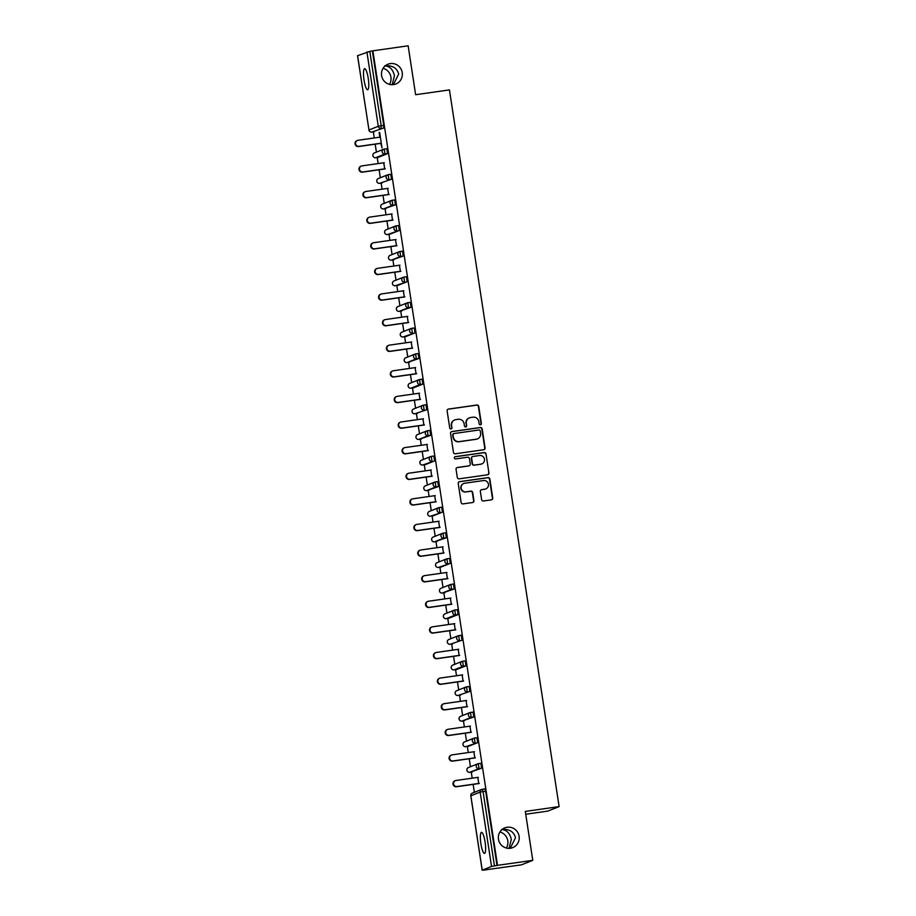 <?xml version="1.0" encoding="UTF-8"?>
<svg xmlns="http://www.w3.org/2000/svg" width="916" height="916" viewBox="0 0 916 916"><rect width="100%" height="100%" fill="white"/><g stroke="black" fill="none" stroke-linecap="round" stroke-linejoin="round"><path stroke-width="1.37" d="M507.155 827.251A10.637 10.397 68.3 0 0 498.716 840.43A10.637 10.397 68.3 0 0 512.697 847.644A10.637 10.397 68.3 0 0 507.155 827.251M390.296 63.605A10.637 10.397 68.3 0 0 381.858 76.784A10.637 10.397 68.3 0 0 395.838 83.997A10.637 10.397 68.3 0 0 390.296 63.605M480.419 424.818A1.145 1.111 68.3 0 0 481.358 423.524L478.736 406.406A1.637 1.592 68.3 0 0 476.904 405.021L448.451 409.074A1.637 1.592 68.3 0 0 447.123 410.906L449.745 428.024A1.145 1.111 68.3 0 0 451.267 428.928A1.145 1.111 68.3 0 0 451.954 427.715L451.611 425.493A5.221 5.107 68.3 0 1 455.882 419.62L458.252 419.288A5.221 5.107 68.3 0 1 464.103 423.719L464.446 425.94A1.145 1.111 68.3 0 0 465.969 426.845A1.145 1.111 68.3 0 0 466.656 425.619L466.313 423.41A5.221 5.107 68.3 0 1 470.584 417.524L472.954 417.192A5.221 5.107 68.3 0 1 478.805 421.623L479.137 423.845A1.145 1.111 68.3 0 0 480.419 424.818M480.499 424.795A1.145 1.111 68.3 0 0 481.026 423.661L478.404 406.544A1.637 1.592 68.3 0 0 476.572 405.158L448.13 409.2A1.637 1.592 68.3 0 0 447.935 409.246M451.096 428.986A1.145 1.111 68.3 0 0 451.622 427.841L451.611 425.493M465.797 426.89A1.145 1.111 68.3 0 0 466.324 425.757L466.313 423.41M510.246 848.285L515.525 837.693C513.773 831.51 509.101 828.774 501.51 829.495C506.559 829.782 509.823 833.079 511.323 839.377L509.033 848.365M393.388 84.638L398.678 74.047C396.914 67.864 392.243 65.128 384.651 65.849C389.701 66.135 392.975 69.433 394.464 75.73L392.174 84.719M368.243 78.387A10.637 2.21 -98.1 0 0 364.637 68.689A10.637 2.21 -98.1 0 0 364.03 80.058A10.637 2.21 -98.1 0 0 367.637 89.757A10.637 2.21 -98.1 0 0 368.243 78.387M485.091 842.033A10.637 2.21 -98.1 0 0 481.495 832.335A10.637 2.21 -98.1 0 0 480.889 843.705A10.637 2.21 -98.1 0 0 484.495 853.403A10.637 2.21 -98.1 0 0 485.091 842.033M481.61 499.598A1.637 1.592 68.3 0 0 483.43 500.983L491.411 499.85A1.637 1.592 68.3 0 0 492.751 498.006L489.842 478.999A1.637 1.592 68.3 0 0 488.01 477.614L459.569 481.656A1.637 1.592 68.3 0 0 458.229 483.499L461.137 502.506A1.637 1.592 68.3 0 0 462.969 503.892L472.61 502.529A1.637 1.592 68.3 0 0 473.938 500.686L472.702 492.556A1.637 1.592 68.3 0 0 470.87 491.159L466.084 491.846A4.362 4.271 68.3 0 1 463.817 483.476A4.362 4.271 68.3 0 1 464.767 483.224L483.499 480.556A4.362 4.271 68.3 0 1 485.778 488.926A4.362 4.271 68.3 0 1 484.816 489.178L481.702 489.625A1.637 1.592 68.3 0 0 480.362 491.457L481.61 499.598M372.881 50.827L408.147 45.8L415.624 94.714L449.447 89.905L559.115 806.595L525.303 811.416L532.78 860.33L497.514 865.357L372.881 50.827L369.812 51.388L381.182 125.744L383.758 125.377L372.388 51.021M483.751 449.733A1.637 1.592 68.3 0 0 485.079 447.901L482.171 428.883A1.637 1.592 68.3 0 0 480.35 427.497L451.897 431.55A1.637 1.592 68.3 0 0 450.558 433.382L453.466 452.401A1.637 1.592 68.3 0 0 455.298 453.786L483.751 449.733M486.007 453.935L488.915 472.954A1.637 1.592 68.3 0 1 487.587 474.786L459.134 478.839A1.637 1.592 68.3 0 1 457.302 477.454L456.065 469.324A1.637 1.592 68.3 0 1 457.393 467.481L468.935 465.843A1.637 1.592 68.3 0 0 470.263 464L469.439 458.607A1.637 1.592 68.3 0 0 467.618 457.221L455.595 458.927A1.145 1.111 68.3 0 1 455 456.74A1.145 1.111 68.3 0 1 455.252 456.672L484.175 452.55A1.637 1.592 68.3 0 1 486.007 453.935L488.915 472.954M525.727 814.244L547.825 811.095L559.115 806.595M357.595 55.681L369.812 51.388M532.78 860.33L521.502 864.83L486.213 869.731M497.514 865.357L491.537 866.456L482.228 870.166L486.236 869.845M506.308 848.021A10.637 10.397 68.3 0 0 499.93 831.98M389.46 84.375A10.637 10.397 68.3 0 0 383.071 68.334M474.374 792.34L473.148 784.371M472.198 778.176L471.271 772.096M470.446 766.726L469.232 758.757M468.282 752.563L467.355 746.494M466.53 741.124L465.317 733.155M464.366 726.961L463.439 720.881M462.614 715.51L461.401 707.541M460.45 701.347L459.523 695.278M458.698 689.908L457.473 681.939M456.523 675.745L455.595 669.665M454.783 664.295L453.557 656.325M452.607 650.131L451.68 644.062M450.855 638.692L449.642 630.723M448.691 624.529L447.764 618.449M446.939 613.079L445.726 605.11M444.775 598.915L443.848 592.835M443.023 587.477L441.798 579.507M440.859 573.313L439.92 567.233M439.108 561.863L437.882 553.894M436.932 547.699L436.005 541.619M435.18 536.249L433.966 528.292M433.016 522.086L432.089 516.017M431.264 510.647L430.051 502.678M429.1 496.483L428.173 490.404M427.348 485.033L426.123 477.076M425.184 470.87L424.245 464.801M423.432 459.431L422.207 451.462M421.257 445.268L420.33 439.188M419.505 433.818L418.291 425.86M417.341 419.654L416.414 413.585M415.589 408.215L414.375 400.246M413.425 394.052L412.498 387.972M411.673 382.602L410.448 374.644M409.509 368.438L408.57 362.37M407.757 357L406.532 349.03M405.582 342.836L404.654 336.756M403.83 331.386L402.616 323.428M401.666 317.222L400.739 311.154M399.914 305.784L398.7 297.815M397.75 291.62L396.823 285.54M395.998 280.17L394.785 272.212M393.834 266.006L392.907 259.938M392.082 254.568L390.857 246.599M389.907 240.404L388.979 234.324M388.166 228.954L386.941 220.996M385.991 214.791L385.064 208.722M384.239 203.352L383.025 195.383M382.075 189.188L381.148 183.108M380.323 177.738L379.11 169.781M378.159 163.575L377.232 157.506M376.407 152.136L375.182 144.167M374.243 137.972L373.304 131.893M379.648 132.465L382.018 147.934L380.793 143.365M379.132 132.534L379.842 137.171M482.251 789.283L484.804 788.916L485.652 791.195L483.075 791.561L494.445 865.918M497.022 865.551L485.652 791.195M383.758 125.377L383.644 128.034L371.759 132.11L374.335 131.744M481.61 768.238L479.034 768.604L478.301 763.681L480.877 763.314L481.61 768.238L469.725 772.314L472.301 771.948M474.419 738.067L476.961 737.701L477.694 742.636L468.328 746.345M473.778 717.022L471.202 717.388L470.469 712.465L473.045 712.098L473.778 717.022L461.882 721.098L464.458 720.732M466.576 686.851L469.129 686.485L469.851 691.42L457.943 695.496L460.542 695.13M465.935 665.806L463.359 666.172L462.637 661.249L465.214 660.883L465.935 665.806L456.569 669.527M458.744 635.635L461.286 635.269L462.019 640.204L450.1 644.28L452.71 643.902M458.103 614.59L455.527 614.957L454.794 610.033L457.37 609.667L458.103 614.59L448.737 618.311M454.176 588.988L451.599 589.354L450.878 584.419L453.454 584.053L454.176 588.988L442.291 593.053L444.867 592.686M446.985 558.806L449.538 558.439L450.26 563.374L440.894 567.096M446.344 537.772L443.768 538.139L443.035 533.204L445.611 532.837L446.344 537.772L434.424 541.848L437.035 541.471M439.142 507.59L441.695 507.224L442.428 512.159L433.062 515.88M438.512 486.556L435.924 486.923L435.203 481.988L437.779 481.621L438.512 486.556L426.616 490.621L429.192 490.255M431.31 456.374L433.863 456.008L434.585 460.943L425.219 464.664M430.669 435.34L428.093 435.707L427.36 430.772L429.936 430.405L430.669 435.34L418.749 439.417L421.36 439.039M423.467 405.158L426.02 404.792L426.753 409.727L414.834 413.803L417.433 413.437M422.837 384.125L420.261 384.491L419.528 379.556L422.104 379.19L422.837 384.125L413.471 387.834M418.91 358.511L416.333 358.877L415.612 353.942L418.188 353.576L418.91 358.511L407.002 362.587L409.601 362.221M411.719 328.34L414.261 327.974L414.994 332.909L405.628 336.619M411.078 307.295L408.502 307.661L407.769 302.727L410.345 302.36L411.078 307.295L399.158 311.371L401.758 311.005M403.876 277.124L406.429 276.758L407.162 281.693L397.796 285.403M403.235 256.079L400.658 256.446L399.937 251.511L402.513 251.144L403.235 256.079L391.327 260.155L393.926 259.789M396.044 225.909L398.597 225.542L399.319 230.466L389.953 234.187M395.403 204.863L392.827 205.23L392.094 200.295L394.67 199.928L395.403 204.863L383.483 208.94L386.094 208.573M388.201 174.693L390.754 174.326L391.487 179.25L379.567 183.337L382.167 182.96M387.56 153.648L384.983 154.014L384.262 149.079L386.838 148.713L387.56 153.648L378.205 157.357M384.709 168.979L383.758 162.785M388.624 194.581L387.674 188.387M392.54 220.195L391.601 214.001M396.468 245.797L395.517 239.603M400.384 271.411L399.433 265.216M404.3 297.013L403.349 290.819M408.215 322.627L407.276 316.432M412.143 348.229L411.192 342.034M416.059 373.843L415.108 367.648M419.975 399.445L419.024 393.25M423.89 425.058L422.952 418.864M427.818 450.672L426.867 444.466M431.734 476.274L430.783 470.08M435.65 501.888L434.699 495.682M439.565 527.49L438.615 521.296M443.493 553.104L442.543 546.898M447.409 578.706L446.458 572.511M451.325 604.32L450.374 598.114M455.241 629.922L454.29 623.727M459.156 655.535L458.218 649.33M463.084 681.138L462.133 674.943M467 706.751L466.049 700.545M470.916 732.353L469.965 726.159M474.832 757.967L473.893 751.761M478.759 783.569L477.809 777.375M469.439 417.833L469.106 417.959A5.221 5.107 68.3 0 0 465.981 423.535M454.737 419.929L454.416 420.055A5.221 5.107 68.3 0 0 451.29 425.631M483.934 449.699A1.637 1.592 68.3 0 0 484.759 448.027L481.839 429.02A1.637 1.592 68.3 0 0 480.018 427.635L451.565 431.676A1.637 1.592 68.3 0 0 451.382 431.722M480.236 430.978A1.145 1.111 68.3 0 0 478.954 430.005L453.981 433.554A1.145 1.111 68.3 0 0 453.042 434.848L453.397 437.184A5.221 5.107 68.3 0 0 459.248 441.615L476.32 439.188A5.221 5.107 68.3 0 0 480.591 433.314L480.236 430.978M453.729 433.623L453.397 433.76A1.145 1.111 68.3 0 0 452.722 434.974L453.042 434.848M477.465 438.879L477.133 439.016A5.221 5.107 68.3 0 1 475.988 439.314L458.916 441.752A5.221 5.107 68.3 0 1 453.077 437.31L452.722 434.974M487.77 474.751A1.637 1.592 68.3 0 0 488.583 473.08M469.29 465.74L468.958 465.878A1.637 1.592 68.3 0 1 468.603 465.969L457.061 467.618A1.637 1.592 68.3 0 0 456.878 467.652M485.675 454.073A1.637 1.592 68.3 0 0 483.854 452.687L454.931 456.809A1.145 1.111 68.3 0 0 454.851 456.821M480.9 464.137A4.362 4.271 68.3 0 0 484.369 458.721A4.362 4.271 68.3 0 0 479.583 455.515L472.988 456.454A1.637 1.592 68.3 0 0 471.648 458.286L472.484 463.691A1.637 1.592 68.3 0 0 474.305 465.076L480.579 464.263A4.362 4.271 68.3 0 0 481.53 464.011L481.862 463.885M472.633 456.546L472.301 456.683A1.637 1.592 68.3 0 0 471.328 458.424L471.648 458.286M480.579 464.263L473.973 465.202A1.637 1.592 68.3 0 1 472.152 463.817L471.328 458.424M485.778 488.926L485.446 489.052A4.362 4.271 68.3 0 1 484.484 489.304L481.369 489.751A1.637 1.592 68.3 0 0 481.175 489.797M463.817 483.476L463.485 483.614A4.362 4.271 68.3 0 0 465.763 491.972L466.084 491.846M472.793 502.483A1.637 1.592 68.3 0 0 473.618 500.823L472.37 492.682A1.637 1.592 68.3 0 0 470.538 491.297L465.763 491.972M491.606 499.804A1.637 1.592 68.3 0 0 492.419 498.144L489.51 479.125A1.637 1.592 68.3 0 0 487.69 477.74L459.237 481.793A1.637 1.592 68.3 0 0 459.042 481.827M358.98 146.354L358.488 146.549A3.08 3 -111.7 0 1 356.885 140.652L357.377 140.457A3.08 3 68.3 0 0 358.98 146.354L381.285 143.171M380.358 137.102L358.053 140.274A3.08 3 68.3 0 0 357.377 140.457M358.488 146.549L381.308 143.297M362.896 171.956L362.404 172.151A3.08 3 -111.7 0 1 360.801 166.254L361.293 166.059A3.08 3 68.3 0 0 362.896 171.956L385.201 168.784M384.273 162.704L361.969 165.888A3.08 3 68.3 0 0 361.293 166.059M362.404 172.151L385.224 168.899M366.824 197.57L366.32 197.764A3.08 3 -111.7 0 1 364.728 191.868L365.221 191.673A3.08 3 68.3 0 0 366.824 197.57L389.117 194.387M388.189 188.318L365.885 191.49A3.08 3 68.3 0 0 365.221 191.673M366.32 197.764L389.14 194.513M370.74 223.172L370.247 223.367A3.08 3 -111.7 0 1 368.644 217.47L369.137 217.275A3.08 3 68.3 0 0 370.74 223.172L393.044 220M392.105 213.92L369.812 217.103A3.08 3 68.3 0 0 369.137 217.275M370.247 223.367L393.056 220.115M374.655 248.786L374.163 248.98A3.08 3 -111.7 0 1 372.56 243.084L373.052 242.889A3.08 3 68.3 0 0 374.655 248.786L396.96 245.602M396.033 239.534L373.728 242.706A3.08 3 68.3 0 0 373.052 242.889M374.163 248.98L396.971 245.728M378.571 274.388L378.079 274.582A3.08 3 -111.7 0 1 376.476 268.686L376.968 268.491A3.08 3 68.3 0 0 378.571 274.388L400.876 271.216M399.949 265.136L377.644 268.319A3.08 3 68.3 0 0 376.968 268.491M378.079 274.582L400.899 271.342M382.487 300.001L381.995 300.196A3.08 3 -111.7 0 1 380.392 294.299L380.896 294.105A3.08 3 68.3 0 0 382.487 300.001L404.792 296.818M403.864 290.75L381.56 293.921A3.08 3 68.3 0 0 380.896 294.105M381.995 300.196L404.815 296.944M386.415 325.604L385.922 325.798A3.08 3 -111.7 0 1 384.319 319.902L384.812 319.707A3.08 3 68.3 0 0 386.415 325.604L408.719 322.432M407.78 316.352L385.487 319.535A3.08 3 68.3 0 0 384.812 319.707M385.922 325.798L408.731 322.558M390.33 351.217L389.838 351.412A3.08 3 -111.7 0 1 388.235 345.515L388.728 345.321A3.08 3 68.3 0 0 390.33 351.217L412.635 348.034M411.708 341.966L389.403 345.137A3.08 3 68.3 0 0 388.728 345.321M389.838 351.412L412.647 348.16M394.246 376.82L393.754 377.014A3.08 3 -111.7 0 1 392.151 371.129L392.643 370.923A3.08 3 68.3 0 0 394.246 376.82L416.551 373.648M415.624 367.568L393.319 370.751A3.08 3 68.3 0 0 392.643 370.923M393.754 377.014L416.574 373.774M398.162 402.433L397.67 402.628A3.08 3 -111.7 0 1 396.067 396.731L396.559 396.536A3.08 3 68.3 0 0 398.162 402.433L420.467 399.25M419.539 393.182L397.235 396.353A3.08 3 68.3 0 0 396.559 396.536M397.67 402.628L420.49 399.376M402.09 428.035L401.597 428.23A3.08 3 -111.7 0 1 399.994 422.345L400.487 422.139A3.08 3 68.3 0 0 402.09 428.035L424.383 424.864M423.455 418.784L401.151 421.967A3.08 3 68.3 0 0 400.487 422.139M401.597 428.23L424.406 424.99M406.006 453.649L405.513 453.844A3.08 3 -111.7 0 1 403.91 447.947L404.403 447.752A3.08 3 68.3 0 0 406.006 453.649L428.31 450.466M427.383 444.397L405.078 447.569A3.08 3 68.3 0 0 404.403 447.752M405.513 453.844L428.322 450.592M409.921 479.251L409.429 479.446A3.08 3 -111.7 0 1 407.826 473.561L408.318 473.354A3.08 3 68.3 0 0 409.921 479.251L432.226 476.08M431.299 470L408.994 473.183A3.08 3 68.3 0 0 408.318 473.354M409.429 479.446L432.249 476.205M413.837 504.865L413.345 505.06A3.08 3 -111.7 0 1 411.742 499.163L412.234 498.968A3.08 3 68.3 0 0 413.837 504.865L436.142 501.682M435.215 495.613L412.91 498.785A3.08 3 68.3 0 0 412.234 498.968M413.345 505.06L436.165 501.808M417.765 530.467L417.261 530.662A3.08 3 -111.7 0 1 415.669 524.776L416.162 524.57A3.08 3 68.3 0 0 417.765 530.467L440.058 527.295M439.13 521.215L416.826 524.399A3.08 3 68.3 0 0 416.162 524.57M417.261 530.662L440.081 527.421M421.681 556.081L421.188 556.275A3.08 3 -111.7 0 1 419.585 550.379L420.078 550.184A3.08 3 68.3 0 0 421.681 556.081L443.985 552.898M443.046 546.829L420.753 550.001A3.08 3 68.3 0 0 420.078 550.184M421.188 556.275L443.997 553.024M425.596 581.683L425.104 581.878A3.08 3 -111.7 0 1 423.501 575.992L423.994 575.786A3.08 3 68.3 0 0 425.596 581.683L447.901 578.511M446.974 572.431L424.669 575.614A3.08 3 68.3 0 0 423.994 575.786M425.104 581.878L447.924 578.637M429.512 607.297L429.02 607.491A3.08 3 -111.7 0 1 427.417 601.594L427.909 601.4A3.08 3 68.3 0 0 429.512 607.297L451.817 604.113M450.89 598.045L428.585 601.217A3.08 3 68.3 0 0 427.909 601.4M429.02 607.491L451.84 604.239M433.44 632.899L432.936 633.093A3.08 3 -111.7 0 1 431.333 627.208L431.837 627.002A3.08 3 68.3 0 0 433.44 632.899L455.733 629.727M454.805 623.647L432.501 626.83A3.08 3 68.3 0 0 431.837 627.002M432.936 633.093L455.756 629.853M437.356 658.512L436.863 658.707A3.08 3 -111.7 0 1 435.26 652.81L435.753 652.616A3.08 3 68.3 0 0 437.356 658.512L459.66 655.329M458.721 649.261L436.428 652.432A3.08 3 68.3 0 0 435.753 652.616M436.863 658.707L459.672 655.455M441.272 684.115L440.779 684.309A3.08 3 -111.7 0 1 439.176 678.424L439.669 678.229A3.08 3 68.3 0 0 441.272 684.115L463.576 680.943M462.649 674.874L440.344 678.046A3.08 3 68.3 0 0 439.669 678.229M440.779 684.309L463.588 681.069M445.187 709.728L444.695 709.923A3.08 3 -111.7 0 1 443.092 704.026L443.584 703.832A3.08 3 68.3 0 0 445.187 709.728L467.492 706.545M466.565 700.477L444.26 703.648A3.08 3 68.3 0 0 443.584 703.832M444.695 709.923L467.515 706.671M449.103 735.33L448.611 735.537A3.08 3 -111.7 0 1 447.008 729.64L447.512 729.445A3.08 3 68.3 0 0 449.103 735.33L471.408 732.159M470.481 726.09L448.176 729.262A3.08 3 68.3 0 0 447.512 729.445M448.611 735.537L471.431 732.285M453.031 760.944L452.538 761.139A3.08 3 -111.7 0 1 450.935 755.242L451.428 755.047A3.08 3 68.3 0 0 453.031 760.944L475.335 757.772M474.396 751.692L452.103 754.864A3.08 3 68.3 0 0 451.428 755.047M452.538 761.139L475.347 757.887M456.947 786.546L456.454 786.752A3.08 3 -111.7 0 1 454.851 780.856L455.344 780.661A3.08 3 68.3 0 0 456.947 786.546L479.251 783.375M478.324 777.306L456.019 780.478A3.08 3 68.3 0 0 455.344 780.661M456.454 786.752L479.263 783.501M357.584 55.636L368.965 129.992L378.274 126.282L366.904 51.926M357.538 55.67L368.965 129.992A2.496 2.439 68.3 0 0 371.759 132.11L383.644 128.034M378.274 126.282L381.182 125.744L381.067 128.4A2.496 2.439 68.3 0 1 378.274 126.282M491.537 866.456L480.156 792.1L470.847 795.809L482.228 870.166M482.182 870.2L470.801 795.844A2.496 2.439 -111.7 0 1 472.335 793.142A2.496 2.496 0 0 0 470.801 795.844L470.858 795.855M484.804 788.916L482.228 789.283L483.075 791.561L480.156 792.1A2.496 2.439 -111.7 0 1 482.194 789.294L482.194 789.294A2.496 2.496 0 0 0 481.656 789.432L472.335 793.142M384.262 149.079L384.239 149.09A2.496 2.496 0 0 0 383.69 149.239A2.496 2.439 -111.7 0 1 384.239 149.09L386.838 148.713M382.201 151.896A2.496 2.439 -111.7 0 1 383.69 149.239L374.381 152.938A2.496 2.496 0 0 0 375.652 157.724L378.251 157.357L375.652 157.724L384.983 154.014A2.496 2.439 68.3 0 1 382.201 151.896M375.617 157.724L375.652 157.724A2.496 2.439 68.3 0 1 372.881 155.606A2.496 2.439 -111.7 0 1 374.381 152.938M391.487 179.25L379.59 183.326A2.496 2.439 68.3 0 1 376.797 181.208A2.496 2.439 -111.7 0 1 378.297 178.551A2.496 2.496 0 0 0 379.567 183.337M394.67 199.928L392.094 200.295A2.496 2.496 0 0 0 391.521 200.455A2.496 2.439 -111.7 0 0 390.033 203.112A2.496 2.439 68.3 0 0 392.827 205.23L383.518 208.94A2.496 2.439 68.3 0 1 380.724 206.821A2.496 2.439 -111.7 0 1 382.212 204.154A2.496 2.496 0 0 0 383.483 208.94M399.319 230.466L387.434 234.542L390.01 234.175M402.513 251.144L399.937 251.511A2.496 2.496 0 0 0 399.365 251.671A2.496 2.439 -111.7 0 0 397.876 254.327A2.496 2.439 68.3 0 0 400.658 256.446L391.35 260.155A2.496 2.439 68.3 0 1 388.556 258.037A2.496 2.439 -111.7 0 1 390.056 255.369A2.496 2.496 0 0 0 391.327 260.155M407.162 281.693L395.265 285.758A2.496 2.439 68.3 0 1 392.472 283.639A2.496 2.439 -111.7 0 1 393.972 280.983A2.496 2.496 0 0 0 395.243 285.769M410.345 302.36L407.769 302.727A2.496 2.496 0 0 0 407.196 302.887A2.496 2.439 -111.7 0 0 405.708 305.543A2.496 2.439 68.3 0 0 408.502 307.661L399.181 311.371A2.496 2.439 68.3 0 1 396.399 309.253A2.496 2.439 -111.7 0 1 397.887 306.585A2.496 2.496 0 0 0 399.158 311.371M414.994 332.909L403.051 336.985M418.188 353.576L415.612 353.942A2.496 2.496 0 0 0 415.04 354.103A2.496 2.439 -111.7 0 0 413.54 356.759A2.496 2.439 68.3 0 0 416.333 358.877L407.025 362.587A2.496 2.439 68.3 0 1 404.231 360.469A2.496 2.439 -111.7 0 1 405.719 357.801A2.496 2.496 0 0 0 407.002 362.587M409.647 383.415L418.955 379.705A2.496 2.439 -111.7 0 1 419.505 379.567L419.505 379.567A2.496 2.496 0 0 0 418.955 379.705A2.496 2.439 -111.7 0 0 417.467 382.373A2.496 2.439 68.3 0 0 420.261 384.491L410.94 388.189L413.517 387.823L410.94 388.189A2.496 2.439 68.3 0 1 408.147 386.071A2.496 2.439 -111.7 0 1 409.647 383.415A2.496 2.496 0 0 0 410.918 388.201M426.753 409.727L414.856 413.803A2.496 2.439 68.3 0 1 412.074 411.685A2.496 2.439 -111.7 0 1 413.563 409.017A2.496 2.496 0 0 0 414.834 413.803M429.936 430.405L427.36 430.772A2.496 2.496 0 0 0 426.799 430.921A2.496 2.439 -111.7 0 0 425.299 433.589A2.496 2.439 68.3 0 0 428.093 435.707L418.784 439.405A2.496 2.439 68.3 0 1 415.99 437.287A2.496 2.439 -111.7 0 1 417.478 434.631A2.496 2.496 0 0 0 418.749 439.417M434.585 460.943L422.7 465.019A2.496 2.439 68.3 0 1 419.906 462.901A2.496 2.439 -111.7 0 1 421.394 460.244A2.496 2.496 0 0 0 422.677 465.03M437.779 481.621L435.203 481.988A2.496 2.496 0 0 0 434.631 482.137A2.496 2.439 -111.7 0 0 433.142 484.804A2.496 2.439 68.3 0 0 435.924 486.923L426.616 490.621A2.496 2.439 68.3 0 1 423.822 488.503A2.496 2.439 -111.7 0 1 425.322 485.846A2.496 2.496 0 0 0 426.593 490.632M442.428 512.159L430.531 516.235A2.496 2.439 68.3 0 1 427.738 514.116A2.496 2.439 -111.7 0 1 429.238 511.46A2.496 2.496 0 0 0 430.509 516.246M445.611 532.837L443.035 533.204A2.496 2.496 0 0 0 442.462 533.352A2.496 2.439 -111.7 0 0 440.974 536.02A2.496 2.439 68.3 0 0 443.768 538.139L434.459 541.837A2.496 2.439 68.3 0 1 431.665 539.719A2.496 2.439 -111.7 0 1 433.154 537.062A2.496 2.496 0 0 0 434.424 541.848M450.26 563.374L438.375 567.451L440.951 567.084M453.454 584.053L450.878 584.419A2.496 2.496 0 0 0 450.306 584.568A2.496 2.439 -111.7 0 0 448.817 587.236A2.496 2.439 68.3 0 0 451.599 589.354L442.291 593.053A2.496 2.439 68.3 0 1 439.497 590.935A2.496 2.439 -111.7 0 1 440.997 588.278A2.496 2.496 0 0 0 442.268 593.064M444.913 613.892L454.221 610.182A2.496 2.439 -111.7 0 1 454.771 610.033L454.771 610.033A2.496 2.496 0 0 0 454.221 610.182A2.496 2.439 -111.7 0 0 452.733 612.838A2.496 2.439 68.3 0 0 455.527 614.957L446.207 618.666L448.783 618.3L446.207 618.666A2.496 2.439 68.3 0 1 443.413 616.548A2.496 2.439 -111.7 0 1 444.913 613.892A2.496 2.496 0 0 0 446.184 618.678M462.019 640.204L450.134 644.28A2.496 2.439 68.3 0 1 447.34 642.162A2.496 2.439 -111.7 0 1 448.829 639.494A2.496 2.496 0 0 0 450.1 644.28M465.214 660.883L462.637 661.249A2.496 2.496 0 0 0 462.065 661.398A2.496 2.439 -111.7 0 0 460.565 664.054A2.496 2.439 68.3 0 0 463.359 666.172L454.05 669.882L456.626 669.516L454.05 669.882A2.496 2.439 68.3 0 1 451.256 667.764A2.496 2.439 -111.7 0 1 452.744 665.108A2.496 2.496 0 0 0 454.027 669.894M469.851 691.42L457.966 695.496A2.496 2.439 68.3 0 1 455.172 693.378A2.496 2.439 -111.7 0 1 456.672 690.71A2.496 2.496 0 0 0 457.943 695.496M473.045 712.098L470.469 712.465A2.496 2.496 0 0 0 469.897 712.614A2.496 2.439 -111.7 0 0 468.408 715.27A2.496 2.439 68.3 0 0 471.202 717.388L461.882 721.098A2.496 2.439 68.3 0 1 459.088 718.98A2.496 2.439 -111.7 0 1 460.588 716.323A2.496 2.496 0 0 0 461.859 721.11M477.694 742.636L465.797 746.712A2.496 2.439 68.3 0 1 463.015 744.593A2.496 2.439 -111.7 0 1 464.504 741.926A2.496 2.496 0 0 0 465.775 746.712M480.877 763.314L478.301 763.681A2.496 2.496 0 0 0 477.74 763.83A2.496 2.439 -111.7 0 0 476.24 766.486A2.496 2.439 68.3 0 0 479.034 768.604L469.725 772.314A2.496 2.439 68.3 0 1 466.931 770.196A2.496 2.439 -111.7 0 1 468.42 767.539A2.496 2.496 0 0 0 469.702 772.325M378.297 178.551L387.605 174.841A2.496 2.439 -111.7 0 0 386.117 177.498A2.496 2.439 68.3 0 0 388.911 179.628L388.155 174.693A2.496 2.496 0 0 0 387.605 174.841A2.496 2.439 -111.7 0 1 388.155 174.693L390.754 174.326M392.094 200.295L392.071 200.306A2.496 2.439 -111.7 0 0 391.521 200.455L382.212 204.154M389.987 234.187L387.434 234.542A2.496 2.439 68.3 0 1 384.64 232.424A2.496 2.439 -111.7 0 1 386.128 229.767L395.449 226.057A2.496 2.439 -111.7 0 0 393.949 228.725A2.496 2.439 68.3 0 0 396.743 230.843L395.987 225.909A2.496 2.496 0 0 0 395.449 226.057A2.496 2.439 -111.7 0 1 395.987 225.909L398.597 225.542M399.937 251.511L399.914 251.522A2.496 2.439 -111.7 0 0 399.365 251.671L390.056 255.369M393.972 280.983L403.28 277.273A2.496 2.439 -111.7 0 0 401.792 279.941A2.496 2.439 68.3 0 0 404.586 282.059L403.83 277.124A2.496 2.496 0 0 0 403.28 277.273A2.496 2.439 -111.7 0 1 403.83 277.124L406.429 276.758M407.769 302.727L407.746 302.738A2.496 2.439 -111.7 0 0 407.196 302.887L397.887 306.585M401.803 332.199A2.496 2.496 0 0 0 403.086 336.985A2.496 2.439 68.3 0 1 400.315 334.855A2.496 2.439 -111.7 0 1 401.803 332.199L411.124 328.489A2.496 2.439 -111.7 0 0 409.624 331.157A2.496 2.439 68.3 0 0 412.418 333.275L411.662 328.34A2.496 2.496 0 0 0 411.124 328.489A2.496 2.439 -111.7 0 1 411.662 328.34L414.261 327.974M415.612 353.942L415.589 353.954A2.496 2.439 -111.7 0 0 415.04 354.103L405.719 357.801M413.563 409.017L422.871 405.319A2.496 2.439 -111.7 0 0 421.383 407.975A2.496 2.439 68.3 0 0 424.177 410.093L423.421 405.17A2.496 2.496 0 0 0 422.871 405.319A2.496 2.439 -111.7 0 1 423.421 405.17L426.02 404.792M427.36 430.772L427.337 430.783A2.496 2.439 -111.7 0 0 426.799 430.921L417.478 434.631M421.394 460.244L430.715 456.534A2.496 2.439 -111.7 0 0 429.215 459.191A2.496 2.439 68.3 0 0 432.009 461.309L431.253 456.386A2.496 2.496 0 0 0 430.715 456.534A2.496 2.439 -111.7 0 1 431.253 456.386L433.863 456.008M435.203 481.988L435.18 481.999A2.496 2.439 -111.7 0 0 434.631 482.137L425.322 485.846M429.238 511.46L438.546 507.75A2.496 2.439 -111.7 0 0 437.058 510.407A2.496 2.439 68.3 0 0 439.852 512.525L439.096 507.601A2.496 2.496 0 0 0 438.546 507.75A2.496 2.439 -111.7 0 1 439.096 507.601L441.695 507.224M443.035 533.204L443.012 533.215A2.496 2.439 -111.7 0 0 442.462 533.352L433.154 537.062M437.069 562.676A2.496 2.496 0 0 0 435.535 565.367A2.496 2.439 -111.7 0 1 437.069 562.676L446.39 558.966A2.496 2.439 -111.7 0 0 444.89 561.623A2.496 2.439 68.3 0 0 447.684 563.741L446.928 558.817A2.496 2.496 0 0 0 446.39 558.966A2.496 2.439 -111.7 0 1 446.928 558.817L449.538 558.439M438.352 567.462L438.375 567.451A2.496 2.439 68.3 0 1 435.581 565.332A2.496 2.496 0 0 0 438.352 567.462L440.928 567.096M450.878 584.419L450.855 584.431A2.496 2.439 -111.7 0 0 450.306 584.568L440.997 588.278M448.829 639.494L458.137 635.784A2.496 2.439 -111.7 0 0 456.649 638.452A2.496 2.439 68.3 0 0 459.443 640.57L458.687 635.647A2.496 2.496 0 0 0 458.137 635.784A2.496 2.439 -111.7 0 1 458.687 635.647L461.286 635.269M462.637 661.249L462.603 661.249A2.496 2.439 -111.7 0 0 462.065 661.398L452.744 665.108M469.129 686.485L466.553 686.851A2.496 2.496 0 0 0 465.981 687A2.496 2.439 -111.7 0 0 464.492 689.668A2.496 2.439 68.3 0 0 467.275 691.786L466.53 686.863A2.496 2.439 -111.7 0 0 465.981 687L456.672 690.71M470.469 712.465L470.446 712.465A2.496 2.439 -111.7 0 0 469.897 712.614L460.588 716.323M464.504 741.926L473.812 738.216A2.496 2.439 -111.7 0 0 472.324 740.884A2.496 2.439 68.3 0 0 475.118 743.002L474.362 738.078A2.496 2.496 0 0 0 473.812 738.216A2.496 2.439 -111.7 0 1 474.362 738.078L476.961 737.701M478.301 763.681L478.278 763.681A2.496 2.439 -111.7 0 0 477.74 763.83L468.42 767.539M368.919 130.026A2.496 2.496 0 0 0 371.736 132.122M386.128 229.767A2.496 2.496 0 0 0 387.411 234.553M422.104 379.19L419.528 379.556M457.37 609.667L454.794 610.033"/></g></svg>
